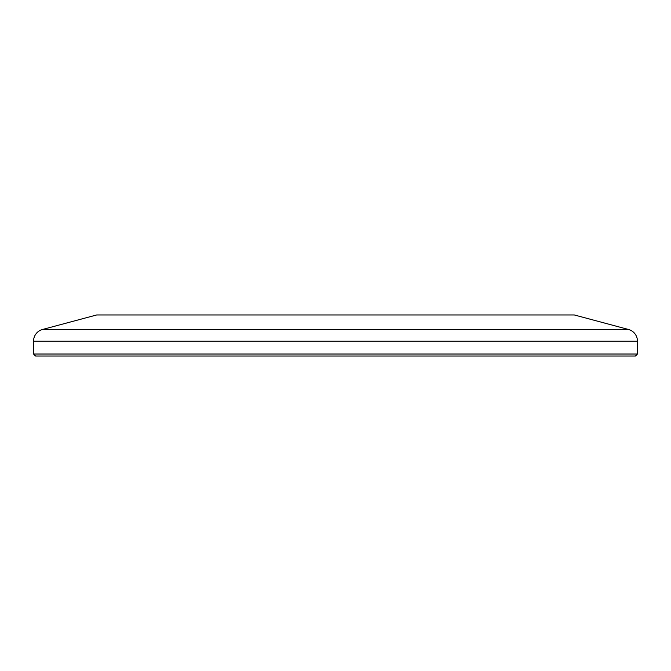 <?xml version="1.0" encoding="UTF-8"?>
<svg xmlns="http://www.w3.org/2000/svg" width="671" height="671" viewBox="0 0 671 671"><rect width="100%" height="100%" fill="white"/><g stroke="black" fill="none" stroke-linecap="round" stroke-linejoin="round"><path stroke-width="1.01" d="M637.45 354.02L635.437 356.033L35.563 356.033L33.55 354.02L637.45 354.02L637.45 341.145L33.55 341.145A12.078 12.078 0 0 1 42.499 329.478L628.501 329.478A12.078 12.078 0 0 1 637.45 341.145M42.499 329.478L96.658 314.967L574.342 314.967L628.501 329.478M33.55 354.02L33.55 341.145"/></g></svg>
